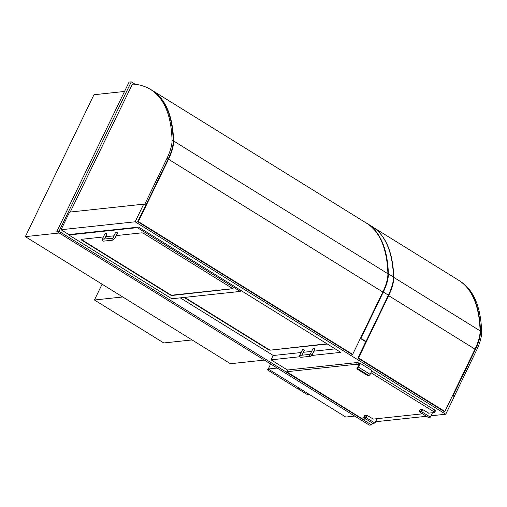 <?xml version="1.0" encoding="UTF-8"?>
<svg xmlns="http://www.w3.org/2000/svg" width="507" height="507" viewBox="0 0 507 507"><rect width="100%" height="100%" fill="white"/><g stroke="black" fill="none" stroke-linecap="round" stroke-linejoin="round"><path stroke-width="0.76" d="M277.19 368.044L268.247 369.001L270.662 364.001M354.735 416.089L345.793 417.046L268.247 369.001M135.217 84.295L131.262 81.849L129.07 82.083L56.828 231.515L369.369 425.151L371.561 424.917L372.43 423.123M56.828 231.515L59.027 231.281L371.561 424.917M131.262 81.849L59.027 231.281M124.538 91.456L93.953 94.739L25.35 236.642L59.243 233.011M25.35 236.642L230.451 363.722L264.35 360.084M431.026 415.797L445.735 414.219L135.154 221.793L61.043 229.734L68.857 234.576L138.633 227.098L340.805 352.359L311.685 355.477M299.808 356.751L271.03 359.837L273.165 355.413M271.03 359.837L287.558 370.072M375.579 421.735L426.438 416.291M445.735 414.219L454.259 396.588L452.574 395.542M135.154 221.793L143.677 204.163L145.61 205.36M360.376 338.423L365.756 341.756M61.043 229.734L69.567 212.103L143.677 204.163M240.774 290.384L240.267 291.424L137.327 227.649L137.53 227.218M137.327 227.649L68.87 234.982L171.81 298.762L240.267 291.424M103.339 236.965L81.076 239.355L81.5 240.02L81.659 239.697L170.339 294.637L171.867 295.188L232.732 288.66M170.339 294.637L170.181 294.96L81.5 240.02M170.181 294.96L171.708 295.505L171.867 295.188M232.802 288.756L171.708 295.505M232.7 288.971L232.269 288.306L143.589 233.366L142.061 232.814L116.198 235.59M105.659 236.718L113.879 235.837M68.87 234.982L69.072 234.551M180.27 297.856L273.33 355.508L301.057 352.542M303.37 352.289L311.596 351.408M313.915 351.161L335.19 348.879M327.376 344.044L269.908 350.198L326.958 343.778M184.687 297.381L268.533 349.329L268.38 349.653L269.908 350.198M268.38 349.653L184.111 297.444M103.865 239.114L102.496 238.708L105.31 233.068L106.983 233.981L104.531 239.044M113.042 237.58L115.85 231.933L117.523 232.852L114.816 238.442L113.15 237.523L112.757 238.163M301.291 355.287L299.929 354.881L302.736 349.234L304.409 350.153L301.963 355.217M310.468 353.753L313.275 348.106L314.948 349.019L312.249 354.615L310.576 353.696L310.183 354.336M70.232 212.034L132.435 84.061A252.448 92.616 -58.2 0 1 150.541 89.466L151.713 90.189A252.448 92.616 121.8 0 1 173.217 140.838A30.382 11.148 121.8 0 1 168.128 159.122L145.889 205.132L145.338 205.189M144.165 204.467L144.717 204.403L166.955 158.393A30.382 11.148 -58.2 0 0 172.044 140.109A252.448 92.616 -58.2 0 0 150.541 89.466M144.717 204.403L145.889 205.132M453.771 396.284L454.323 396.227L476.567 350.217A30.382 11.148 -58.2 0 0 481.65 331.933A252.448 92.616 -58.2 0 0 460.686 281.626M463.487 283.901A252.448 92.616 121.8 0 1 480.478 331.204A30.382 11.148 121.8 0 1 475.395 349.488L453.15 395.504L452.599 395.561M454.323 396.227L453.15 395.504M122.719 296.969L94.448 299.998L102.091 284.193M192.058 339.931L163.793 342.96L94.448 299.998M81.196 239.342L81.659 239.697M268.533 349.329L270.06 349.874M360.439 338.289L366.054 341.382L365.287 341.464M360.978 338.232L383.324 292.007A30.135 11.053 -58.2 0 0 388.368 273.856A252.201 92.521 -58.2 0 0 366.884 223.308A252.201 92.521 -58.2 0 0 364.875 222.155M366.884 223.308L371.967 226.458A252.201 92.521 121.8 0 1 393.445 276.999A30.135 11.053 121.8 0 1 388.4 295.156L366.054 341.382M357.866 358.075L358.525 358.005L444.861 411.5L444.202 411.57L357.866 358.075L365.934 341.395L357.885 358.037L358.544 357.961L388.47 295.632A30.382 11.148 -58.2 0 0 393.552 277.361A252.448 92.616 -58.2 0 0 388.362 247.822M444.886 411.456L358.544 357.961M357.422 362.518L356.592 364.235L358.113 364.78L358.95 363.063L357.422 362.518L287.703 369.983L286.734 371.77L287.703 369.983M356.592 364.235L286.867 371.707M435.361 410.803L434.93 410.138L371.764 371.004M358.424 367.087L360.243 363.329L371.967 370.585L370.148 374.35L358.424 367.087L357.251 368.336L368.969 375.598A2.472 0.634 25.8 0 1 365.921 374.502L358.107 369.666A2.472 0.634 25.8 0 1 356.979 368.469A2.472 0.634 25.8 0 1 357.251 368.336L359.926 363.665L358.95 363.063M367.005 419.758L364.806 419.992L363.285 419.447L286.734 371.77M373.044 419.112L422.451 413.82M428.491 413.167L434.531 412.521L434.1 411.861L370.934 372.721M359.089 365.389L358.113 364.78M373.31 419.08L367.182 415.48L364.774 415.537M377.056 418.681L374.933 423.079L366.143 417.629L363.722 417.629L372.74 423.313L374.933 423.079M428.757 413.142L422.629 409.542L420.221 409.593M432.503 412.742L430.38 417.134L421.59 411.69L419.169 411.684L428.187 417.369L430.38 417.134M357.467 367.879L357.34 368.025A2.472 0.634 -154.2 0 0 357.137 368.152L356.979 368.469M370.148 374.35L368.969 375.598M360.243 363.329L359.501 363.405M135.369 84.314L135.825 83.997L137.397 84.606M145.718 205.151L137.72 221.686L352.004 354.444L352.663 354.374L382.81 292.026A30.382 11.148 -58.2 0 0 387.893 273.736A252.448 92.616 -58.2 0 0 366.39 223.093L152.106 90.335A252.448 92.616 -58.2 0 0 149.876 89.061M137.72 221.686L138.379 221.616L352.663 354.374M138.379 221.616L168.527 159.261A30.382 11.148 -58.2 0 0 173.609 140.978A252.448 92.616 -58.2 0 0 152.106 90.335M373.893 227.744L458.588 280.219A252.448 92.616 121.8 0 1 480.091 330.862A30.382 11.148 121.8 0 1 475.008 349.146L444.861 411.5M358.525 358.005L388.666 295.651A30.382 11.148 -58.2 0 0 393.755 277.367A252.448 92.616 -58.2 0 0 377.614 230.831M268.761 369.318L267.189 369.692L277.228 375.915M269.04 369.495L267.189 369.692M297.552 388.501L307.229 394.503L309.086 394.307M279.002 375.668L277.158 376.067L297.273 388.533L299.403 388.305M279.287 375.839L277.158 376.067M102.496 238.708C101.825 240.115 102.167 240.926 103.523 241.136A0.989 0.881 -96.1 0 1 103.314 239.171L112.611 238.176M103.523 241.136L112.966 240.128A0.989 0.881 -96.1 0 1 112.586 238.195M300.949 357.308A0.989 0.881 -96.1 0 1 300.74 355.344L310.043 354.349A0.989 0.881 -96.1 0 0 310.392 356.301L300.949 357.308C299.593 357.099 299.25 356.288 299.929 354.881M172.044 140.109L173.217 140.838M166.955 158.393L168.128 159.122M481.65 331.933L480.478 331.204M476.567 350.217L475.395 349.488M383.324 292.007L388.4 295.156M388.368 273.856L393.445 276.999M434.93 410.138L434.1 411.861M366.574 415.265L365.534 417.413M367.182 415.48L366.143 417.629M364.818 415.448L363.779 417.603M422.02 409.32L420.981 411.469M422.629 409.542L421.59 411.69M420.265 409.51L419.226 411.659M168.527 159.261L382.81 292.026M173.609 140.978L387.893 273.736M388.666 295.651L475.008 349.146M393.755 277.367L480.091 330.862M112.966 240.128L114.816 238.442M310.392 356.301L312.249 354.615M435.494 410.733L434.664 412.457M364.761 415.48L363.722 417.629M420.208 409.536L419.169 411.684"/></g></svg>
